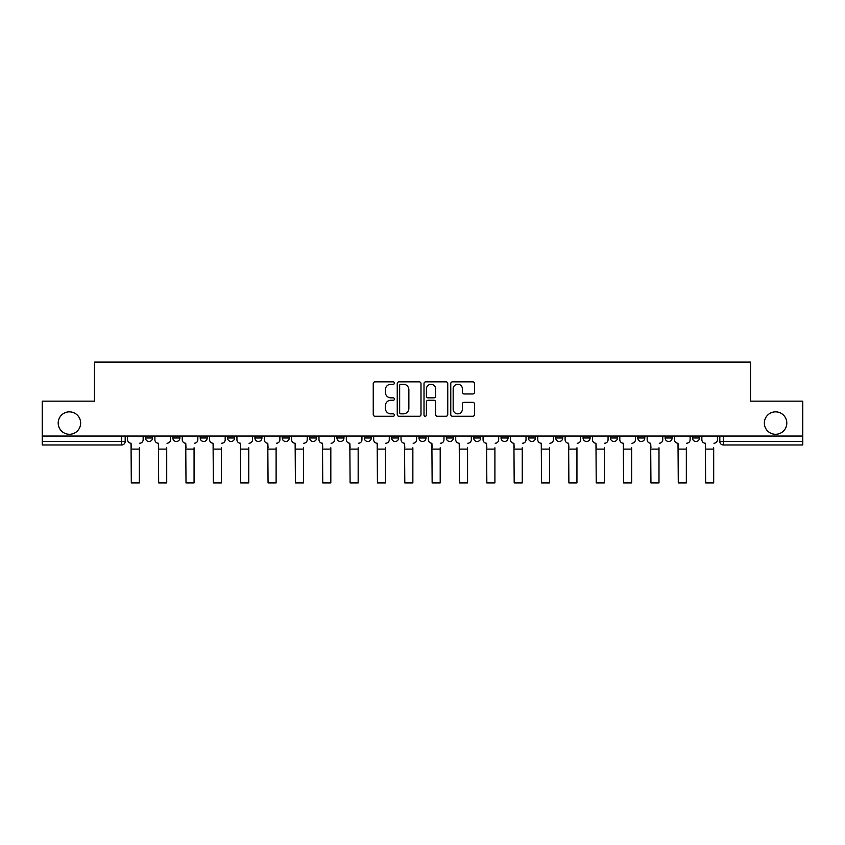 <?xml version="1.0" encoding="UTF-8"?>
<svg xmlns="http://www.w3.org/2000/svg" width="845" height="845" viewBox="0 0 845 845"><rect width="100%" height="100%" fill="white"/><g stroke="black" fill="none" stroke-linecap="round" stroke-linejoin="round"><path stroke-width="1.27" d="M394.446 383.049A1.204 1.204 0 0 0 393.242 381.845L374.958 381.845A1.722 1.722 0 0 0 373.247 383.567L373.247 414.536A1.722 1.722 0 0 0 374.958 416.258L393.242 416.258A1.204 1.204 0 0 0 394.446 415.053A1.204 1.204 0 0 0 393.242 413.849L390.876 413.849A5.503 5.503 0 0 1 385.373 408.346L385.373 405.758A5.503 5.503 0 0 1 390.876 400.255L393.242 400.255A1.204 1.204 0 0 0 394.446 399.051A1.204 1.204 0 0 0 393.242 397.847L390.876 397.847A5.503 5.503 0 0 1 385.373 392.344L385.373 389.756A5.503 5.503 0 0 1 390.876 384.253L393.242 384.253A1.204 1.204 0 0 0 394.446 383.049M764.355 423.07A11.217 11.217 0 0 0 775.573 434.288A11.217 11.217 0 0 0 786.801 423.07A11.217 11.217 0 0 0 775.573 411.853A11.217 11.217 0 0 0 764.355 423.07M58.199 423.07A11.217 11.217 0 0 0 69.427 434.288A11.217 11.217 0 0 0 80.645 423.07A11.217 11.217 0 0 0 69.427 411.853A11.217 11.217 0 0 0 58.199 423.07M692.477 437.974L692.477 436.041L692.477 437.974A3.507 3.507 0 0 0 695.984 441.481A3.507 3.507 0 0 1 692.477 437.974L699.491 437.974A3.507 3.507 0 0 1 695.984 441.481M610.439 436.041L610.439 437.974L617.441 437.974A3.507 3.507 0 0 1 613.935 441.481A3.507 3.507 0 0 1 610.439 437.974L610.439 436.041M583.082 436.041L583.082 437.974L590.095 437.974A3.507 3.507 0 0 1 586.588 441.481A3.507 3.507 0 0 1 583.082 437.974L583.082 436.041M446.34 436.041L446.34 437.974L453.353 437.974A3.507 3.507 0 0 1 449.846 441.481A3.507 3.507 0 0 1 446.34 437.974L446.34 436.041M391.647 436.041L391.647 437.974L398.66 437.974A3.507 3.507 0 0 1 395.154 441.481A3.507 3.507 0 0 1 391.647 437.974L391.647 436.041M364.301 436.041L364.301 437.974L371.314 437.974A3.507 3.507 0 0 1 367.807 441.481A3.507 3.507 0 0 1 364.301 437.974L364.301 436.041M336.944 436.041L336.944 437.974L343.957 437.974A3.507 3.507 0 0 1 340.45 441.481A3.507 3.507 0 0 1 336.944 437.974L336.944 436.041M309.597 436.041L309.597 437.974L316.611 437.974A3.507 3.507 0 0 1 313.104 441.481A3.507 3.507 0 0 1 309.597 437.974L309.597 436.041M282.251 436.041L282.251 437.974L289.265 437.974A3.507 3.507 0 0 1 285.758 441.481A3.507 3.507 0 0 1 282.251 437.974L282.251 436.041M254.905 437.974L254.905 436.041L254.905 437.974A3.507 3.507 0 0 0 258.412 441.481A3.507 3.507 0 0 1 254.905 437.974L261.918 437.974A3.507 3.507 0 0 1 258.412 441.481A3.507 3.507 0 0 0 261.918 437.974A3.507 3.507 0 0 1 258.412 441.481M227.558 437.974L227.558 436.041L227.558 437.974A3.507 3.507 0 0 0 231.065 441.481A3.507 3.507 0 0 1 227.558 437.974L234.561 437.974A3.507 3.507 0 0 1 231.065 441.481M200.202 437.974L200.202 436.041L200.202 437.974A3.507 3.507 0 0 0 203.708 441.481A3.507 3.507 0 0 1 200.202 437.974L207.215 437.974A3.507 3.507 0 0 1 203.708 441.481M472.788 393.971A1.722 1.722 0 0 0 474.51 392.26L474.51 383.567A1.722 1.722 0 0 0 472.788 381.845L452.487 381.845A1.722 1.722 0 0 0 450.765 383.567L450.765 414.536A1.722 1.722 0 0 0 452.487 416.258L472.788 416.258A1.722 1.722 0 0 0 474.51 414.536L474.51 404.047A1.722 1.722 0 0 0 472.788 402.326L464.095 402.326A1.722 1.722 0 0 0 462.384 404.047L462.384 409.244A4.605 4.605 0 0 1 457.779 413.849A4.605 4.605 0 0 1 453.173 409.244L453.173 388.858A4.605 4.605 0 0 1 457.779 384.253A4.605 4.605 0 0 1 462.384 388.858L462.384 392.26A1.722 1.722 0 0 0 464.095 393.971L472.788 393.971M42.25 436.041L42.25 401.153L94.492 401.153L94.492 362.061L750.508 362.061L750.508 401.153L802.75 401.153L802.75 436.041L42.25 436.041L42.25 441.481L125.176 441.481L125.176 436.041M420.99 383.567A1.722 1.722 0 0 0 419.278 381.845L398.967 381.845A1.722 1.722 0 0 0 397.245 383.567L397.245 414.536A1.722 1.722 0 0 0 398.967 416.258L419.278 416.258A1.722 1.722 0 0 0 420.99 414.536L420.99 383.567M425.722 381.845L446.033 381.845A1.722 1.722 0 0 1 447.755 383.567L447.755 414.536A1.722 1.722 0 0 1 446.033 416.258L437.34 416.258A1.722 1.722 0 0 1 435.619 414.536L435.619 401.977A1.722 1.722 0 0 0 433.897 400.255L428.14 400.255A1.722 1.722 0 0 0 426.419 401.977L426.419 415.053A1.204 1.204 0 0 1 425.215 416.258A1.204 1.204 0 0 1 424.01 415.053L424.01 383.567A1.722 1.722 0 0 1 425.722 381.845M719.824 436.041L719.824 441.481L802.75 441.481L802.75 444.988L723.331 444.988A3.507 3.507 0 0 1 719.824 441.481L719.824 436.041M802.75 436.041L802.75 441.481M121.669 436.041L121.669 444.988A3.507 3.507 0 0 0 125.176 441.481A3.507 3.507 0 0 1 121.669 444.988L42.25 444.988L42.25 441.481M699.491 436.041L699.491 437.974L699.491 436.041M672.145 436.041L672.145 437.974A3.507 3.507 0 0 1 668.638 441.481A3.507 3.507 0 0 1 665.131 437.974L672.145 437.974L672.145 436.041M665.131 436.041L665.131 437.974M644.798 436.041L644.798 437.974A3.507 3.507 0 0 1 641.292 441.481A3.507 3.507 0 0 1 637.785 437.974L644.798 437.974A3.507 3.507 0 0 1 641.292 441.481A3.507 3.507 0 0 0 644.798 437.974M637.785 436.041L637.785 437.974M617.441 436.041L617.441 437.974M590.095 436.041L590.095 437.974M562.749 436.041L562.749 437.974A3.507 3.507 0 0 1 559.242 441.481A3.507 3.507 0 0 1 555.735 437.974A3.507 3.507 0 0 0 559.242 441.481M555.735 436.041L555.735 437.974L562.749 437.974M535.403 436.041L535.403 437.974A3.507 3.507 0 0 1 531.896 441.481A3.507 3.507 0 0 1 528.389 437.974L535.403 437.974A3.507 3.507 0 0 1 531.896 441.481A3.507 3.507 0 0 0 535.403 437.974M528.389 436.041L528.389 437.974M508.056 436.041L508.056 437.974A3.507 3.507 0 0 1 504.549 441.481A3.507 3.507 0 0 1 501.043 437.974A3.507 3.507 0 0 0 504.549 441.481M501.043 436.041L501.043 437.974L508.056 437.974M480.699 436.041L480.699 437.974A3.507 3.507 0 0 1 477.193 441.481A3.507 3.507 0 0 1 473.686 437.974L480.699 437.974M473.686 436.041L473.686 437.974M453.353 436.041L453.353 437.974M426.007 436.041L426.007 437.974A3.507 3.507 0 0 1 422.5 441.481A3.507 3.507 0 0 1 418.993 437.974L426.007 437.974M418.993 436.041L418.993 437.974M398.66 436.041L398.66 437.974M371.314 436.041L371.314 437.974M343.957 436.041L343.957 437.974L343.957 436.041M316.611 436.041L316.611 437.974A3.507 3.507 0 0 1 313.104 441.481A3.507 3.507 0 0 0 316.611 437.974L316.611 436.041M289.265 436.041L289.265 437.974A3.507 3.507 0 0 1 285.758 441.481A3.507 3.507 0 0 0 289.265 437.974L289.265 436.041M261.918 436.041L261.918 437.974M234.561 436.041L234.561 437.974L234.561 436.041M207.215 436.041L207.215 437.974L207.215 436.041M172.855 436.041L172.855 437.974L179.869 437.974L179.869 436.041L179.869 437.974A3.507 3.507 0 0 1 176.362 441.481A3.507 3.507 0 0 1 172.855 437.974A3.507 3.507 0 0 0 176.362 441.481A3.507 3.507 0 0 0 179.869 437.974A3.507 3.507 0 0 1 176.362 441.481M145.509 436.041L145.509 437.974L152.522 437.974L152.522 436.041L152.522 437.974A3.507 3.507 0 0 1 149.016 441.481A3.507 3.507 0 0 1 145.509 437.974A3.507 3.507 0 0 0 149.016 441.481A3.507 3.507 0 0 0 152.522 437.974A3.507 3.507 0 0 1 149.016 441.481M400.857 384.253A1.204 1.204 0 0 0 399.653 385.457L399.653 412.645A1.204 1.204 0 0 0 400.857 413.849L403.361 413.849A5.503 5.503 0 0 0 408.864 408.346L408.864 389.756A5.503 5.503 0 0 0 403.361 384.253L400.857 384.253M435.619 388.943A4.605 4.605 0 0 0 431.013 384.338A4.605 4.605 0 0 0 426.419 388.943L426.419 396.125A1.722 1.722 0 0 0 428.14 397.847L433.897 397.847A1.722 1.722 0 0 0 435.619 396.125L435.619 388.943M127.542 439.727L127.542 436.041L127.542 439.727A3.507 3.507 0 0 0 131.049 443.234L131.313 447.787M131.049 443.234L131.313 482.939L139.372 482.939L139.372 447.787M143.143 439.727L143.143 436.041L143.143 439.727A3.507 3.507 0 0 1 139.636 443.234M139.372 482.939L131.313 482.939M154.888 439.727L154.888 436.041L154.888 439.727A3.507 3.507 0 0 0 158.395 443.234L158.659 447.787M158.395 443.234L158.659 482.939L166.718 482.939L166.718 447.787M170.489 439.727L170.489 436.041L170.489 439.727A3.507 3.507 0 0 1 166.983 443.234M182.235 439.727L182.235 436.041L182.235 439.727A3.507 3.507 0 0 0 185.742 443.234L186.006 447.787M185.742 443.234L186.006 482.939L194.065 482.939L194.065 447.787M197.836 439.727L197.836 436.041L197.836 439.727A3.507 3.507 0 0 1 194.329 443.234M166.718 482.939L158.659 482.939M194.065 482.939L186.006 482.939M209.581 439.727L209.581 436.041L209.581 439.727A3.507 3.507 0 0 0 213.088 443.234L213.352 447.787M213.088 443.234L213.352 482.939L221.422 482.939L221.422 447.787M225.192 439.727L225.192 436.041L225.192 439.727A3.507 3.507 0 0 1 221.686 443.234M236.938 439.727L236.938 436.041L236.938 439.727A3.507 3.507 0 0 0 240.434 443.234L240.698 447.787M240.434 443.234L240.698 482.939L248.768 482.939L248.768 447.787M252.539 439.727L252.539 436.041L252.539 439.727A3.507 3.507 0 0 1 249.032 443.234M264.284 439.727L264.284 436.041L264.284 439.727A3.507 3.507 0 0 0 267.791 443.234L268.055 447.787M267.791 443.234L268.055 482.939L276.114 482.939L276.114 447.787M279.885 439.727L279.885 436.041L279.885 439.727A3.507 3.507 0 0 1 276.378 443.234M221.422 482.939L213.352 482.939M248.768 482.939L240.698 482.939M276.114 482.939L268.055 482.939M291.631 439.727L291.631 436.041L291.631 439.727A3.507 3.507 0 0 0 295.137 443.234L295.401 447.787M295.137 443.234L295.401 482.939L303.461 482.939L303.461 447.787M307.231 439.727L307.231 436.041L307.231 439.727A3.507 3.507 0 0 1 303.725 443.234M303.461 482.939L295.401 482.939M318.977 439.727L318.977 436.041L318.977 439.727A3.507 3.507 0 0 0 322.484 443.234L322.748 447.787M322.484 443.234L322.748 482.939L330.817 482.939L330.817 447.787M334.578 439.727L334.578 436.041L334.578 439.727A3.507 3.507 0 0 1 331.071 443.234M330.817 482.939L322.748 482.939M346.323 439.727L346.323 436.041L346.323 439.727A3.507 3.507 0 0 0 349.83 443.234L350.094 447.787M349.83 443.234L350.094 482.939L358.164 482.939L358.164 447.787M361.935 439.727L361.935 436.041L361.935 439.727A3.507 3.507 0 0 1 358.428 443.234M358.164 482.939L350.094 482.939M373.68 439.727L373.68 436.041L373.68 439.727A3.507 3.507 0 0 0 377.187 443.234L377.44 447.787M377.187 443.234L377.44 482.939L385.51 482.939L385.51 447.787M389.281 439.727L389.281 436.041L389.281 439.727A3.507 3.507 0 0 1 385.774 443.234M385.51 482.939L377.44 482.939M401.026 439.727L401.026 436.041L401.026 439.727A3.507 3.507 0 0 0 404.533 443.234L404.797 447.787M404.533 443.234L404.797 482.939L412.856 482.939L412.856 447.787M416.627 439.727L416.627 436.041L416.627 439.727A3.507 3.507 0 0 1 413.12 443.234M412.856 482.939L404.797 482.939M428.373 439.727L428.373 436.041L428.373 439.727A3.507 3.507 0 0 0 431.879 443.234L432.144 447.787M431.879 443.234L432.144 482.939L440.203 482.939L440.203 447.787M443.974 439.727L443.974 436.041L443.974 439.727A3.507 3.507 0 0 1 440.467 443.234M440.203 482.939L432.144 482.939M455.719 439.727L455.719 436.041L455.719 439.727A3.507 3.507 0 0 0 459.226 443.234L459.49 447.787M459.226 443.234L459.49 482.939L467.56 482.939L467.56 447.787M471.32 439.727L471.32 436.041L471.32 439.727A3.507 3.507 0 0 1 467.813 443.234M467.56 482.939L459.49 482.939M483.065 439.727L483.065 436.041L483.065 439.727A3.507 3.507 0 0 0 486.572 443.234L486.836 447.787M486.572 443.234L486.836 482.939L494.906 482.939L494.906 447.787M498.677 439.727L498.677 436.041L498.677 439.727A3.507 3.507 0 0 1 495.17 443.234M494.906 482.939L486.836 482.939M510.422 439.727L510.422 436.041L510.422 439.727A3.507 3.507 0 0 0 513.929 443.234L514.183 447.787M513.929 443.234L514.183 482.939L522.252 482.939L522.252 447.787M526.023 439.727L526.023 436.041L526.023 439.727A3.507 3.507 0 0 1 522.516 443.234M522.252 482.939L514.183 482.939M537.769 439.727L537.769 436.041L537.769 439.727A3.507 3.507 0 0 0 541.275 443.234L541.539 447.787M541.275 443.234L541.539 482.939L549.599 482.939L549.599 447.787M553.369 439.727L553.369 436.041L553.369 439.727A3.507 3.507 0 0 1 549.863 443.234M549.599 482.939L541.539 482.939M565.115 439.727L565.115 436.041L565.115 439.727A3.507 3.507 0 0 0 568.622 443.234L568.886 447.787M568.622 443.234L568.886 482.939L576.945 482.939L576.945 447.787M580.716 439.727L580.716 436.041L580.716 439.727A3.507 3.507 0 0 1 577.209 443.234M576.945 482.939L568.886 482.939M592.461 439.727L592.461 436.041L592.461 439.727A3.507 3.507 0 0 0 595.968 443.234L596.232 447.787M595.968 443.234L596.232 482.939L604.302 482.939L604.302 447.787M608.062 439.727L608.062 436.041L608.062 439.727A3.507 3.507 0 0 1 604.566 443.234M604.302 482.939L596.232 482.939M619.807 439.727L619.807 436.041L619.807 439.727A3.507 3.507 0 0 0 623.314 443.234L623.578 447.787M623.314 443.234L623.578 482.939L631.648 482.939L631.648 447.787M635.419 439.727L635.419 436.041L635.419 439.727A3.507 3.507 0 0 1 631.912 443.234M631.648 482.939L623.578 482.939M647.164 439.727L647.164 436.041L647.164 439.727A3.507 3.507 0 0 0 650.671 443.234L650.935 447.787M650.671 443.234L650.935 482.939L658.994 482.939L658.994 447.787M662.765 439.727L662.765 436.041L662.765 439.727A3.507 3.507 0 0 1 659.258 443.234M658.994 482.939L650.935 482.939M674.511 439.727L674.511 436.041L674.511 439.727A3.507 3.507 0 0 0 678.017 443.234L678.281 447.787M678.017 443.234L678.281 482.939L686.341 482.939L686.341 447.787M690.111 439.727L690.111 436.041L690.111 439.727A3.507 3.507 0 0 1 686.605 443.234M686.341 482.939L678.281 482.939M701.857 439.727L701.857 436.041L701.857 439.727A3.507 3.507 0 0 0 705.364 443.234L705.628 447.787M705.364 443.234L705.628 482.939L713.687 482.939L713.687 447.787M717.458 439.727L717.458 436.041L717.458 439.727A3.507 3.507 0 0 1 713.951 443.234M713.687 482.939L705.628 482.939M723.331 436.041L723.331 444.988M139.372 449.107L131.313 449.107M166.718 449.107L158.659 449.107M194.065 449.107L186.006 449.107M221.422 449.107L213.352 449.107M248.768 449.107L240.698 449.107M276.114 449.107L268.055 449.107M303.461 449.107L295.401 449.107M330.817 449.107L322.748 449.107M358.164 449.107L350.094 449.107M385.51 449.107L377.44 449.107M412.856 449.107L404.797 449.107M440.203 449.107L432.144 449.107M467.56 449.107L459.49 449.107M494.906 449.107L486.836 449.107M522.252 449.107L514.183 449.107M549.599 449.107L541.539 449.107M576.945 449.107L568.886 449.107M604.302 449.107L596.232 449.107M631.648 449.107L623.578 449.107M658.994 449.107L650.935 449.107M686.341 449.107L678.281 449.107M713.687 449.107L705.628 449.107"/></g></svg>
